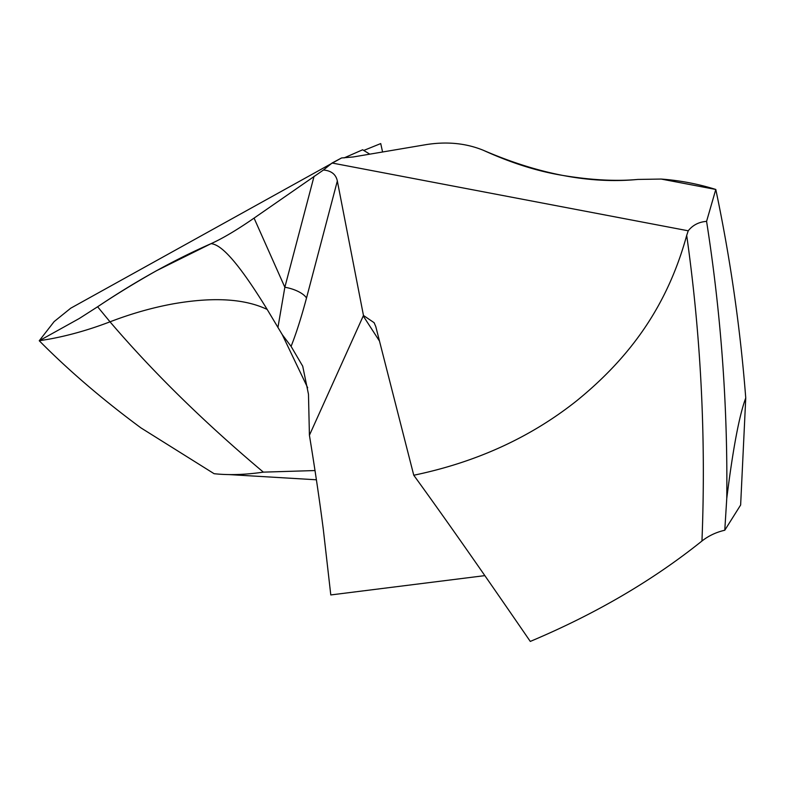 <?xml version="1.0" encoding="UTF-8"?>
<svg xmlns="http://www.w3.org/2000/svg" width="785" height="785" viewBox="0 0 785 785"><rect width="100%" height="100%" fill="white"/><g stroke="black" fill="none" stroke-linecap="round" stroke-linejoin="round"><path stroke-width="1.18" d="M661.166 179.058L637.832 179.431C615.725 181.472 590.114 180.05 561.02 175.133C536.302 170.924 510.368 162.623 483.226 150.239C538.922 174.309 590.457 184.043 637.832 179.431L661.166 179.058C679.8 180.422 698.002 183.886 715.792 189.46L661.166 179.058C679.79 180.422 698.002 183.886 715.792 189.46C730.295 258.304 740.284 327.806 745.75 397.956C740.284 327.806 730.295 258.304 715.792 189.46L706.578 221.37C721.062 313.794 727.793 406.159 726.763 498.465L724.781 530.238C716.224 532.201 708.619 535.792 701.957 541.012C706.068 438.295 700.985 336.431 686.698 235.402L688.229 230.8L332.075 163.015L323.449 170.021C331.309 170.708 335.941 174.358 337.334 180.992L306.513 298.015C301.263 317.631 296.112 333.753 291.078 346.381L282.257 334.636L267.194 309.457C230.908 250.346 217.788 244.547 211.116 243.635C222.862 238.316 237.178 229.809 254.065 218.112L323.449 170.021L254.065 218.112C237.178 229.809 222.862 238.316 211.116 243.635C173.505 260.178 135.668 281.216 97.615 306.768L79.334 318.474L39.25 340.749C68.629 370.441 102.511 399.486 140.917 427.874L214.099 473.698C228.788 475.288 245.214 474.768 263.367 472.138L315.011 470.549M724.781 530.238L740.638 505.01L745.75 397.956C739.284 415.314 732.955 448.814 726.763 498.465M706.578 221.37C698.895 221.949 692.782 225.089 688.229 230.8M263.367 472.138C204.434 422.575 153.31 372.473 110.008 321.821C88.98 329.867 68.393 335.686 48.248 339.297L39.25 340.749L54.145 321.585L70.728 308.201L341.563 157.962L353.279 156.951L426.402 144.577C447.048 141.339 465.996 143.233 483.226 150.239C465.996 143.233 447.048 141.339 426.402 144.577L353.279 156.951L341.563 157.962L332.075 163.015L323.449 170.021M686.698 235.402C667.878 303.864 632.053 355.86 576.445 400.988C530.317 437.549 476.093 462.296 413.764 475.239C444.349 517.374 478.173 565.573 530.287 641.423C595.442 614.017 652.669 580.547 701.957 541.012M484.855 575.631L330.789 594.942L323.302 529.355C319.691 501.115 315.06 469.754 309.418 435.263L363.465 315.472L374.092 322.674L375.779 326.55L413.764 475.239M344.105 157.903L362.66 149.768L369.784 154.154M382.58 151.996L380.735 143.576L363.749 150.445M363.465 315.472L337.334 180.992M309.418 435.263L308.476 394.256L302.716 366.193L291.078 346.381M211.116 243.635L156.47 270.727C134.971 282.875 115.356 294.885 97.615 306.768L110.008 321.821C131.566 313.558 152.751 307.543 173.573 303.775C213.52 296.828 244.724 298.722 267.194 309.457M314.069 176.282L284.847 287.251L277.929 327.512M254.065 218.112L284.847 287.251A20.675 8.39 -165.2 0 1 306.513 298.015M228.945 474.582L316.394 479.782M740.638 505.01L745.75 397.956M97.615 306.768L79.334 318.474M39.25 340.749C68.629 370.441 102.511 399.486 140.917 427.874L214.099 473.698M379.498 341.092L363.239 315.953M307.671 387.761L282.257 334.636M374.474 323.312L374.072 322.684"/></g></svg>
